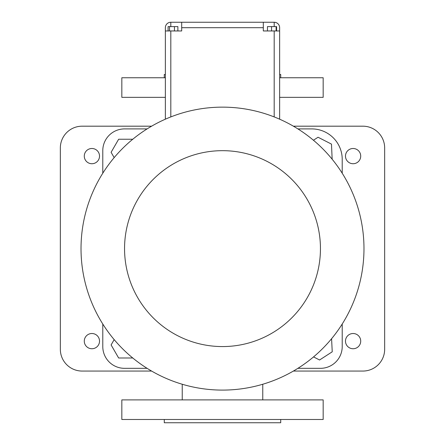 <?xml version="1.0" encoding="UTF-8"?>
<svg xmlns="http://www.w3.org/2000/svg" width="445" height="445" viewBox="0 0 445 445"><rect width="100%" height="100%" fill="white"/><g stroke="black" fill="none" stroke-linecap="round" stroke-linejoin="round"><path stroke-width="0.67" d="M342.216 173.216L342.216 159.377A30.471 30.471 0 0 0 311.739 128.905L297.9 128.905M147.1 128.905L124.55 128.905A21.766 21.766 0 0 0 102.784 150.671L102.784 173.216M297.9 368.332L320.45 368.332A21.766 21.766 0 0 0 342.216 346.566L342.216 324.021M102.784 324.021L102.784 346.566A21.766 21.766 0 0 0 124.55 368.332L147.1 368.332M313.547 356.912L319.577 359.994L332.237 351.806L331.581 338.723M332.159 159.227L331.481 144.113L318.058 137.244L313.436 140.231M132.755 139.246L118.643 139.246L111.105 152.301L114.17 157.613M114.17 339.624L111.105 344.936L118.643 357.997L132.755 357.997M151.6 126.185L82.108 126.185A21.766 21.766 0 0 0 60.342 147.951L60.342 349.286A21.766 21.766 0 0 0 82.108 371.058L151.6 371.058M293.4 371.058L362.892 371.058A21.766 21.766 0 0 0 384.658 349.286L384.658 147.951A21.766 21.766 0 0 0 362.892 126.185L293.4 126.185M84.283 156.112A7.621 7.621 0 0 0 95.714 162.709A7.621 7.621 0 0 0 95.714 149.514A7.621 7.621 0 0 0 84.283 156.112M345.481 156.112A7.621 7.621 0 0 0 356.907 162.709A7.621 7.621 0 0 0 356.907 149.514A7.621 7.621 0 0 0 345.481 156.112M84.283 341.126A7.621 7.621 0 0 0 95.714 347.723A7.621 7.621 0 0 0 95.714 334.529A7.621 7.621 0 0 0 84.283 341.126M345.481 341.126A7.621 7.621 0 0 0 356.907 347.723A7.621 7.621 0 0 0 356.907 334.529A7.621 7.621 0 0 0 345.481 341.126M182.233 399.894L182.233 384.246M279.638 97.344L323.17 97.344L323.17 77.753L279.638 77.753M165.362 77.753L121.83 77.753L121.83 97.344L165.362 97.344M222.5 399.894L323.17 399.894L323.17 419.485L121.83 419.485L121.83 399.894L222.5 399.894M279.638 74.487L280.723 74.487L280.723 77.753M164.277 77.753L164.277 74.487L165.362 74.487M164.277 419.485L164.277 422.75L280.723 422.75L280.723 419.485M170.808 30.955L181.688 30.955L181.688 27.69L263.312 27.69L263.312 30.955L279.638 30.955L279.638 119.188L279.638 27.69A5.44 5.44 0 0 0 274.192 22.25L170.808 22.25A5.44 5.44 0 0 0 165.362 27.69L165.362 30.955L170.808 30.955L170.808 116.924M165.362 30.955L165.362 119.188M263.312 27.69L263.312 22.25M276.123 30.955L276.123 26.605L276.584 26.605L276.584 30.955M271.561 30.955L271.561 26.605L276.123 26.605M267.456 30.955L267.456 26.605L271.561 26.605M181.688 27.69L181.688 22.25M222.5 107.139A141.482 141.482 0 0 1 345.025 319.36A141.482 141.482 0 0 1 99.975 319.36A141.482 141.482 0 0 1 222.5 107.139A141.482 141.482 0 0 1 345.025 319.36A141.482 141.482 0 0 1 99.975 319.36A141.482 141.482 0 0 1 222.5 107.139M168.088 30.955L168.088 26.605L177.878 26.605L177.878 30.955M174.434 30.955L174.434 26.605M169.539 30.955L169.539 26.605M274.192 30.955L274.192 116.924M274.192 26.605L274.192 22.25M170.808 26.605L170.808 22.25M222.5 150.671A97.95 97.95 0 0 1 307.328 297.594A97.95 97.95 0 0 1 137.672 297.594A97.95 97.95 0 0 1 222.5 150.671M262.767 399.894L262.767 384.246"/></g></svg>
